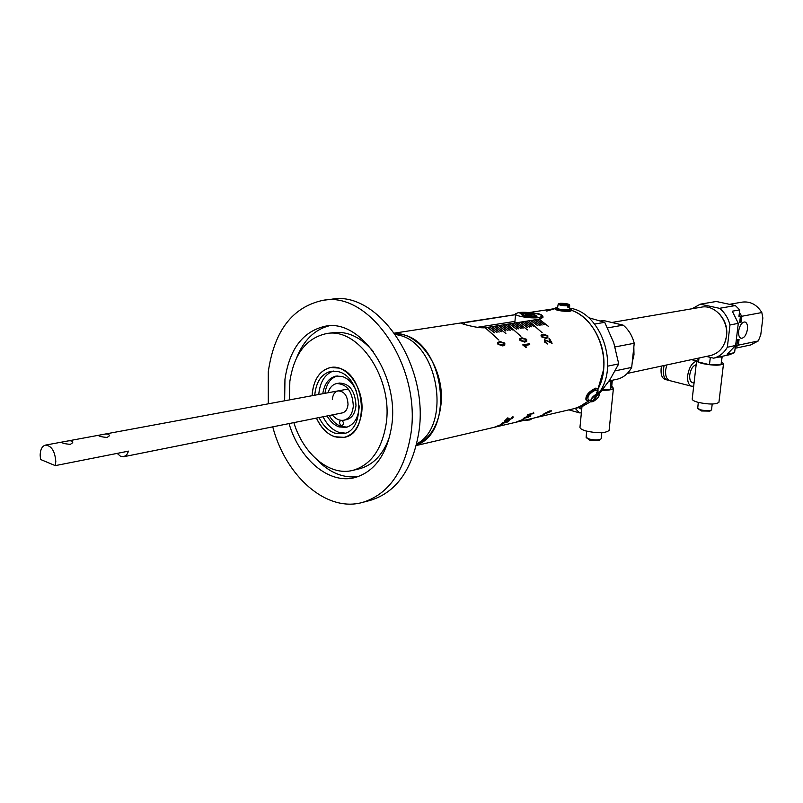 <?xml version="1.0" encoding="UTF-8"?>
<svg xmlns="http://www.w3.org/2000/svg" width="803" height="803" viewBox="0 0 803 803"><rect width="100%" height="100%" fill="white"/><g stroke="black" fill="none" stroke-linecap="round" stroke-linejoin="round"><path stroke-width="1.2" d="M340.673 420.28C339.037 422.127 339.257 423.904 341.345 425.6L342.078 425.65C343.905 424.235 343.875 422.478 341.998 420.391M359.232 405.947C358.539 417.811 354.163 424.958 346.093 427.377L339.157 426.945C334.339 425.249 330.314 421.585 327.082 415.954M322.786 393.721C324.402 383.754 328.829 377.872 336.066 376.065L342.219 376.466C348.241 378.484 352.959 383.342 356.361 391.061M337.21 375.914C330.505 378.123 326.419 383.924 324.934 393.329M329.22 415.522C332.452 421.153 336.467 424.807 341.285 426.493L347.097 427.116M319.042 417.57C323.027 425.59 328.286 430.789 334.811 433.158L343.353 433.7C366.469 430.498 362.424 377.149 338.505 371.709L331.137 371.227C321.591 373.706 316.111 381.706 314.726 395.217M333.255 371.006C324.793 374.288 319.955 382.108 318.761 394.474M323.067 416.757C327.052 424.767 332.301 429.946 338.826 432.305L345.26 433.148M416.366 445.073C455.462 432.175 444.481 342.72 402.534 334.58L394.835 333.476C419.869 332.733 444.501 369.129 441.128 403.347C438.87 424.436 430.619 438.338 416.366 445.073M416.647 443.908C451.969 426.072 438.398 342.871 398.79 335.162L395.528 334.449M334.6 436.742L344.216 437.344C370.032 433.73 365.465 374.078 338.725 368.055L330.565 367.523C319.474 370.464 313.321 379.859 312.106 395.698L312.437 391.653C314.595 377.992 320.638 369.952 330.565 367.523C347.227 363.588 365.405 390.348 361.521 413.796C359.292 426.905 353.521 434.754 344.216 437.344C332.763 438.839 323.509 432.426 316.432 418.092C320.879 427.698 326.931 433.911 334.6 436.742M70.343 444.38C65.063 443.888 62.092 443.156 61.399 442.182L67.03 441.118C70.855 440.365 72.762 440.887 72.732 442.674L70.343 444.38M107.06 437.494C101.911 436.983 98.98 436.27 98.257 435.346L103.617 434.333C107.411 433.6 109.308 434.122 109.298 435.888L107.06 437.494M55.277 465.63L55.798 461.534C54.955 451.166 51.502 445.685 45.44 445.113C42.178 446.066 40.411 449.369 40.15 455.03L40.531 459.457L55.277 465.63L128.6 451.125L126.683 454.91L123.792 456.706L120.4 456.174L117.178 453.394M515.526 314.696L461.193 323.207C459.517 323.197 477.323 328.588 485.213 327.734L540.088 319.012L542.958 317.376C543.29 315.85 541.694 314.595 538.181 313.612L532.53 312.969M544.012 324.723L537.016 319.604L544.012 324.723M541.945 325.064L534.939 319.935L541.945 325.064M539.857 325.406L532.851 320.267L539.857 325.406M537.779 325.747L530.763 320.598L537.779 325.747M496.585 326.028L505.88 333.456L496.405 326.088M485.464 327.795L498.944 340.091L485.424 327.945M541.363 336.788L541.021 335.232L543.129 334.158L547.807 335.694L547.766 337.752L545.98 338.394L541.363 336.788M544.514 339.739L550.738 342.178L548.901 338.846L549.623 338.715L552.093 343.313L545.538 340.402L545.167 341.907L547.576 343.995L544.494 341.988L544.514 339.739L550.738 342.178M520.013 340.482L519.682 338.886L521.87 337.792L526.668 339.338L526.607 341.426L524.75 342.108L520.013 340.482M529.759 344.658L524.64 345.571L526.597 347.237L525.835 347.378L522.713 344.909L529.267 343.754L529.759 344.658M497.95 344.286L497.639 342.67L499.908 341.546L504.826 343.112L504.756 345.23L502.808 345.932L497.95 344.286M527.24 327.473L520.203 322.274L527.24 327.473M516.53 329.22L509.473 323.98L516.53 329.22M505.649 331.007L498.563 325.717L505.649 331.007M494.588 332.823L487.481 327.473L494.588 332.823M533.583 326.43L526.557 321.26L533.583 326.43M522.974 328.166L515.928 322.957L522.974 328.166M512.194 329.933L505.127 324.673L512.194 329.933M501.243 331.729L494.156 326.419L501.243 331.729M531.476 326.781L524.449 321.601L531.476 326.781M520.836 328.517L513.79 323.298L520.836 328.517M510.025 330.294L502.949 325.014L510.025 330.294M499.034 332.091L491.938 326.771L499.034 332.091M529.358 327.122L522.331 321.933L529.358 327.122M518.688 328.869L511.631 323.639L518.688 328.869M507.837 330.645L500.761 325.366L507.837 330.645M496.806 332.452L489.71 327.122L496.806 332.452M527.481 329.882L518.106 322.635M539.295 319.243L548.469 326.399L539.124 319.293M507.526 324.292L520.906 336.357L507.476 324.432M528.876 320.899L542.166 332.753L528.836 321.029M528.986 312.568L555.495 308.523L546.713 311.082M571.415 310.299C591.44 317.004 606.546 344.487 603.605 369.591L597.994 388.993L597.994 392.065M477.173 327.333L514.944 321.381M523.927 420.37L536.384 417.47L544.866 414.147L536.585 417.419L574.476 408.566L578.742 407.221L589.472 400.386L582.376 405.525L574.476 408.566L578.321 407.663L582.587 406.328L590.847 401.59M416.255 445.535L494.086 427.347L502.638 423.974L494.307 427.296L498.432 426.333M502.718 425.329L515.566 422.328L524.088 418.985L515.777 422.278L524.178 420.32M498.653 426.283L502.979 425.269M513.298 416.978L512.726 418.002L513.268 416.948L512.334 416.887L511.662 417.54L512.354 417.51L512.083 418.162L510.035 419.286L507.737 417.881L504.635 420.913M509.383 419.849L512.726 418.002L509.383 419.849L508.349 419.778L507.687 418.574L505.358 420.772L507.837 418.664M509.413 420.581L506.984 422.278L501.614 423.492L507.215 420.742L509.393 420.561L506.964 422.248L501.594 423.442M527.691 414.559L532.71 413.404L533.674 412.25L533.483 413.665L527.691 414.559M530.211 416.335L523.154 418.493L528.655 415.793L530.743 415.623L528.334 417.289L523.154 418.493M550.888 411.548L551.41 410.825L549.423 410.995L544.032 413.675L551.44 410.855M544.183 324.693L537.227 319.564M542.115 325.034L535.149 319.895M532.891 320.287L540.028 325.376M537.95 325.717L530.974 320.568M496.575 326.058L505.84 333.466M544.755 414.177L541.001 415.974M541.182 334.981L543.109 334.189L547.787 335.714L547.847 337.682M541.965 335.604L542.025 336.728L545.428 337.561L547.144 336.949M547.144 335.774L543.711 334.961L542.025 335.534L542.045 336.708L545.448 337.551L547.094 336.989L547.144 335.774M545.147 340.572L545.147 341.927L547.546 343.995M548.911 338.856L549.623 338.715L552.062 343.313M519.842 338.645L521.85 337.822L526.648 339.358L526.698 341.355M524.188 341.255L525.925 340.663L525.975 339.428L522.452 338.605L520.705 339.207L520.695 340.422L524.188 341.255L525.975 340.613M520.695 340.422L524.208 341.235M520.705 339.207L520.715 340.392M524.64 345.571L526.567 347.247M522.713 344.929L529.247 343.774L529.729 344.668M497.79 342.439L499.888 341.576L504.806 343.132L504.736 345.25M498.613 343.072L498.653 344.226L502.246 345.069L504.103 344.407M504.113 343.212L500.5 342.379L498.683 343.001L498.673 344.206L502.266 345.049L504.053 344.447L504.113 343.212M544.002 413.625L546 413.435M545.99 413.404L550.868 411.517M544.926 413.194L550.517 411.287M530.763 415.643L530.191 416.305M524.349 417.67L529.578 416.466L527.993 416.275L524.078 418.022M527.993 416.275L524.359 417.701M529.819 416.064L528.013 416.305M533.644 412.26L533.614 413.103M533.854 413.284L527.119 415.101M508.48 421.053L502.548 423.01M502.819 422.659L504.465 422.79L508.47 421.043L502.829 422.689M508.821 418.122L509.162 419.076M512.354 417.51L511.702 417.5M509.363 419.818L508.209 419.598M520.244 322.294L527.41 327.443M516.71 329.2L509.684 323.95M505.83 330.977L498.783 325.677M494.768 332.793L487.702 327.443M526.597 321.29L533.754 326.399M523.154 328.136L516.148 322.916M512.374 329.903L505.348 324.633M501.423 331.699L494.377 326.379M531.646 326.751L524.66 321.571M521.006 328.487L514 323.258M510.196 330.264L503.17 324.984M499.215 332.061L492.159 326.731M529.528 327.092L522.542 321.903M518.858 328.839L511.842 323.599M508.018 330.615L500.982 325.335M496.997 332.422L489.94 327.092M539.285 319.273L548.439 326.409M523.978 419.005L520.083 420.882M502.527 423.994L498.492 425.941M571.465 310.319C597.934 318.671 612.89 362.575 597.994 388.993L597.633 388.602M598.827 393.109C619.745 365.947 600.965 311.976 569.628 308.161M342.319 412.903L342.369 412.893C345.661 411.959 347.548 409.128 348.02 404.391C347.528 395.668 344.206 391.171 338.073 390.89C334.71 391.804 332.803 394.654 332.332 399.442M332.312 414.9C335.835 419.146 339.709 420.913 343.935 420.2L346.605 419.648C352.055 418.092 355.187 413.394 355.98 405.535C355.177 391.041 349.656 383.543 339.448 383.051L336.768 383.533C332.623 384.466 329.712 387.538 328.036 392.747M343.935 420.2C349.385 418.644 352.517 413.926 353.31 406.057C352.497 391.543 346.976 384.035 336.768 383.533M747.442 329.28C747.804 325.085 746.941 322.645 744.873 321.963C741.821 322.204 739.754 325.225 738.65 331.027C738.298 335.212 739.151 337.641 741.209 338.324C744.261 338.083 746.338 335.062 747.442 329.28M633.838 346.946L633.989 354.806L632.242 362.173M611.806 322.475L701.29 307.178C714.75 304.227 728.783 320.277 726.404 336.246C724.697 346.655 719.468 353.069 710.735 355.498L627.314 373.425M735.418 345.862L734.594 352.637L729.445 354.735L713.646 358.178L706.379 356.432M692.066 308.753L700.296 304.166L716.266 301.486L735.337 305.562L739.754 309.868L738.911 316.804L740.396 316.523L739.182 314.575M734.594 352.637L727.147 354.253L735.628 345.491L738.298 323.358L732.286 311.203L739.754 309.868M735.337 305.562L719.498 308.322C724.677 312.457 728.18 317.998 729.987 324.954L727.337 347.237C724.015 352.959 719.458 356.602 713.646 358.178M738.298 323.358L729.987 324.954M735.628 345.491L727.337 347.237M735.126 348.271L750.564 344.979L758.313 340.944L760.762 334.851L762.85 317.998L761.826 312.548L741.872 316.252L741.159 322.133L739.683 322.415L740.396 316.523M719.257 313.812C726.876 322.324 728.733 331.95 724.818 342.68M600.534 320.949L603.304 320.477L623.198 325.155C628.608 329.682 632.282 335.714 634.229 343.272L631.69 367.393C628.317 373.556 623.64 377.46 617.648 379.096L609.055 380.963M615.259 370.856L631.69 367.393M615.058 346.936L634.229 343.272M607.57 327.885L623.198 325.155M700.296 304.166L719.498 308.322M758.313 340.944L738.379 345.149L735.227 347.458M735.307 346.766L736.903 345.461L735.468 345.762M736.903 345.461L737.606 339.619L739.081 339.318L738.379 345.149M740.065 319.283L741.159 322.133M739.081 339.318L737.385 341.506M739.412 312.658L741.872 316.252M761.826 312.548C756.878 304.618 750.333 301.135 742.183 302.129L729.515 304.317M589.201 317.868L604.729 322.334L613.723 342.7L618.732 363.879L607.72 366.148M618.732 363.879L609.959 379.628L599.309 393.691M604.729 322.334L594.621 324.051M709.862 411.126L701.4 410.985L697.927 408.627M698.299 402.403L697.707 408.376L700.808 409.871C705.496 410.895 708.969 410.985 711.227 410.122L711.558 409.62M666.751 364.943L665.677 369.832C665.235 375.975 666.62 379.578 669.822 380.652L691.403 386.173M696.562 361.179C692.045 362.645 689.094 367.372 687.709 375.372C687.238 381.576 688.583 385.199 691.744 386.263L693.692 386.133M696.151 364.753C692.889 365.746 690.751 369.129 689.737 374.901C689.406 379.347 690.369 381.937 692.638 382.7L694.043 383.061M718.966 401.982L718.926 402.293C715.854 404.541 708.969 404.582 698.269 402.393C694.023 401.219 692.015 400.045 692.236 398.86L696.623 360.647M661.562 366.068L661.12 368.687C660.688 374.82 662.073 378.414 665.285 379.488L667.203 379.98M664.121 365.516L663.398 369.26C662.957 375.392 664.342 378.996 667.554 380.07L668.558 380.13M698.841 359.252L696.653 360.366C696.442 361.43 698.48 362.514 702.766 363.618C713.536 365.676 720.452 365.706 723.513 363.689L721.576 361.792M718.866 357.044L721.947 357.044L722.078 356.341M698.991 358.018L698.53 362.012L709.471 364.682L721.044 364.662L722.218 356.311M710.324 357.375L709.471 364.682M721.947 357.044L721.044 364.662M599.379 440.225L589.824 440.185L586.461 437.786M586.632 431.161L586.14 437.414L589.071 438.98C594.15 440.185 598.054 440.245 600.785 439.161L601.226 438.458M609.146 429.976L609.096 430.448C605.332 433.319 597.552 433.479 585.748 430.92C581.603 429.645 579.696 428.34 579.997 426.995L581.974 406.559M608.835 381.284L611.043 381.274L611.444 380.441M602.13 390.248C608.704 390.409 612.468 389.746 613.422 388.261L611.735 386.183M602.591 389.666L610.19 389.616L611.705 386.464L612.338 380.251M611.043 381.274L610.19 389.616M578.461 407.633L581.733 409.319M575.209 408.396L579.505 412.872L581.382 412.903M370.113 500.42L370.554 500.299C395.889 492.41 411.879 470.347 418.514 434.122C430.478 366.83 378.484 289.763 331.268 299.298L323.609 300.242M359.192 468.842L359.493 468.771C373.455 464.977 383.523 454.167 389.706 436.32M293.848 422.619C303.464 454.368 329.822 476.47 352.848 470.367C370.524 465.158 381.576 449.981 385.992 424.837C393.831 378.996 358.399 326.59 326.138 333.667C306.094 338.264 293.998 354.203 289.843 381.465L289.461 399.894M289.04 423.582C299.429 459.346 329.029 484.58 354.926 477.584C374.379 471.783 386.554 455.02 391.462 427.296C400.195 376.557 360.999 318.51 325.345 326.199C302.992 331.248 289.532 348.934 284.955 379.257L284.643 400.787M328.929 325.847C314.395 329.782 303.664 340.352 296.739 357.546M272.739 426.845C285.727 476.46 326.62 512.746 362.625 502.387C387.979 494.497 403.959 472.335 410.564 435.919C422.478 368.276 370.364 290.746 323.127 300.302C292.583 306.866 274.305 330.675 268.282 371.739L268.292 403.819M316.372 459.206C329.21 472.596 343.092 478.407 358.048 476.651M373.335 351.523C360.848 337.14 347.368 330.856 332.894 332.683L326.45 333.626M589.362 400.296L586.551 400.426C586.09 396.18 589.312 392.316 596.207 388.813L598.004 389.003M586.3 400.165L585.929 399.774C585.467 395.528 588.679 391.653 595.575 388.16L597.382 388.351M569.628 308.322L571.465 309.697C570.351 311.464 554.271 309.677 555.546 307.94L557.633 307.228M571.465 310.349L571.375 310.641C570.26 312.407 554.19 310.631 555.465 308.884L555.525 308.141M558.195 304.166L557.473 308.121C558.978 309.516 562.602 310.109 568.373 309.888L569.628 309.225M567.932 305.752C562.552 305.802 559.32 305.23 558.226 304.026L559.239 303.444L567.701 305.401L567.892 307.388L568.875 307.238L568.685 305.25L559.932 303.604M568.875 307.238L567.902 307.007M592.423 401.349L593.086 401.59L598.315 393.731L596.83 392.145L596.318 392.296L597.352 393.952L592.122 401.811L590.978 401.691C590.376 399.061 592.494 396.341 597.312 393.51M596.87 390.649L595.264 390.238C589.934 392.978 587.505 395.929 587.987 399.101L590.787 401.53M596.77 392.848L597.291 392.075M534.818 316.623L536.274 315.84C534.547 314.134 530.151 313.391 523.074 313.632L523.054 313.903M518.748 312.748L518.758 312.588C526.326 311.353 543.49 314.184 541.854 316.422L539.215 317.516L539.164 318.169L538.803 317.586C531.275 318.861 513.87 315.981 515.606 313.762L518.347 312.648L522.663 313.692L521.187 314.314C522.904 316.031 527.32 316.773 534.417 316.533L538.803 317.586M539.215 317.516L534.828 316.462M523.074 313.632L518.758 312.588M532.028 315.73L525.363 315.147L525.443 314.415L528.796 314.334L532.088 314.997L532.028 315.73L532.088 314.997M525.373 315.157L525.443 314.415M528.665 315.81L528.796 314.334M523.466 420.481L529.578 419.969L529.639 419.337L529.99 419.869L532.63 418.343M464.355 324.392L464.505 322.485M559.239 303.444C558.386 304.648 561.207 305.301 567.701 305.401M568.685 305.25C569.498 304.046 566.677 303.393 560.223 303.293M569.648 305.07L568.915 305.602M597.352 393.952C592.002 397.395 590.255 400.024 592.122 401.811M593.086 401.59C598.406 398.158 600.142 395.538 598.315 393.731M598.285 393.289L599.168 393.53L599.399 394.805M525.543 313.692C520.254 314.786 522.382 315.709 531.937 316.462C537.177 315.358 535.049 314.435 525.543 313.692M342.369 412.893L123.792 456.706M348.281 389.003L103.617 434.333M98.488 435.286L67.03 441.118M61.67 442.112L45.44 445.113M394.554 333.094L515.536 314.625M691.403 359.644L696.592 360.908M718.926 402.293L723.513 363.689M711.538 409.791L712.211 404.029M709.772 411.196L711.227 410.122M609.096 430.448L613.422 388.261M601.196 438.709L601.808 432.717M568.895 409.871L578.963 412.722M599.229 440.325L600.785 439.161M359.493 468.771L352.848 470.367M370.554 500.299L362.625 502.387M571.535 309.597L571.445 310.55M560.163 303.293C566.808 303.544 569.969 304.186 569.648 305.21L569.618 309.386M591.941 401.912L590.978 401.691M592.975 401.681C597.833 398.679 599.901 395.959 599.168 393.53L596.689 390.419M515.576 314.134L514.803 323.027M541.854 316.422L541.664 318.58M521.388 314.826C520.946 314.274 522.301 313.893 525.453 313.682C532.871 314.194 536.384 315.007 536.002 316.101"/></g></svg>
